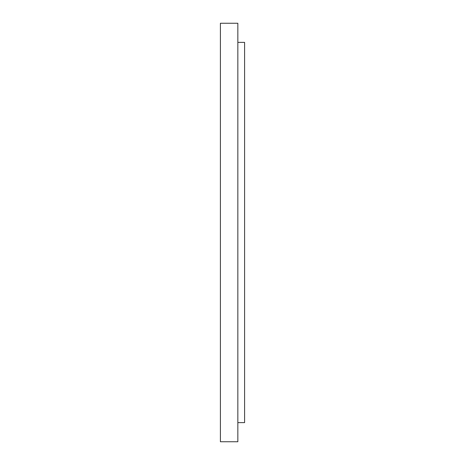 <?xml version="1.0" encoding="UTF-8"?>
<svg xmlns="http://www.w3.org/2000/svg" width="465" height="465" viewBox="0 0 465 465"><rect width="100%" height="100%" fill="white"/><g stroke="black" fill="none" stroke-linecap="round" stroke-linejoin="round"><path stroke-width="0.7" d="M220.404 332.818L220.404 441.75L237.842 441.75L237.842 23.25L220.404 23.25L220.404 332.818M237.842 42.373L244.596 42.373L244.596 422.627L237.842 422.627"/></g></svg>

